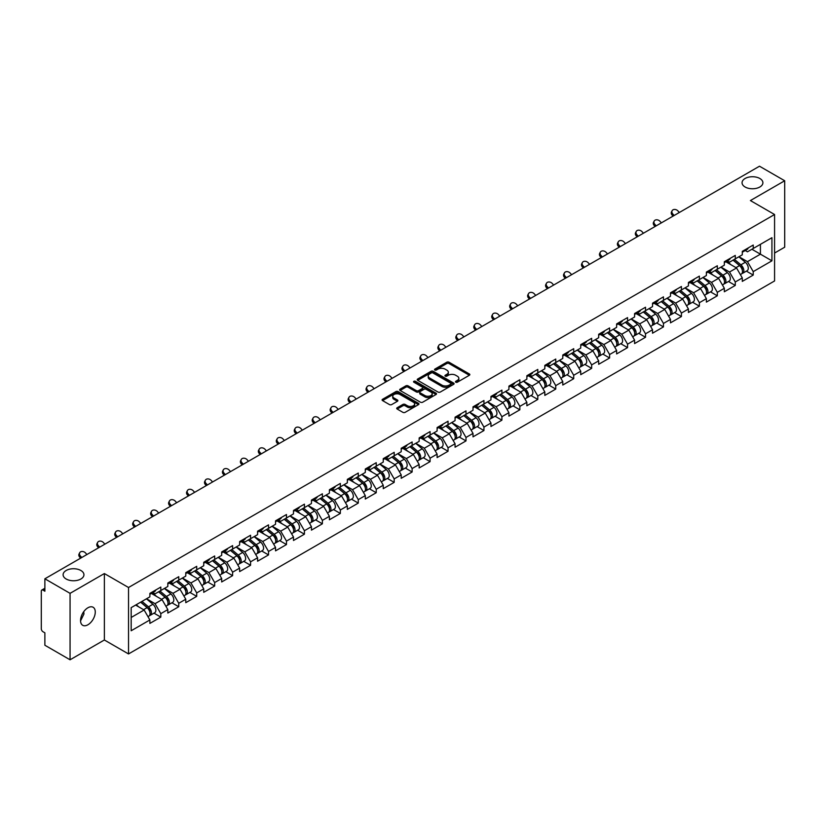 <?xml version="1.0" encoding="UTF-8"?>
<svg xmlns="http://www.w3.org/2000/svg" width="826" height="826" viewBox="0 0 826 826"><rect width="100%" height="100%" fill="white"/><g stroke="black" fill="none" stroke-linecap="round" stroke-linejoin="round"><path stroke-width="1.24" d="M745.114 187.006A10.418 6.009 180 0 1 742.058 182.752A10.418 6.009 180 0 1 748.49 177.198A10.418 6.009 180 0 1 759.848 178.499A10.418 6.009 180 0 1 762.894 182.752A10.418 6.009 180 0 1 756.461 188.307A10.418 6.009 180 0 1 745.114 187.006M66.152 578.995A10.418 6.009 180 0 1 63.106 574.741A10.418 6.009 180 0 1 69.539 569.186A10.418 6.009 180 0 1 80.886 570.498A10.418 6.009 180 0 1 83.942 574.741A10.418 6.009 180 0 1 77.51 580.306A10.418 6.009 180 0 1 66.152 578.995M455.787 382.19A1.115 0.65 0 0 0 457.367 382.19L469.364 375.262A1.6 0.919 0 0 0 469.839 374.612A1.6 0.919 0 0 0 469.364 373.961L449.034 362.222A1.6 0.919 0 0 0 446.773 362.222L434.775 369.15A1.115 0.65 0 0 0 436.355 370.058L437.904 369.16A5.111 2.953 0 0 1 445.142 369.16L446.835 370.141A5.111 2.953 0 0 1 448.332 372.227A5.111 2.953 0 0 1 446.835 374.312L445.276 375.21A1.115 0.65 0 0 0 446.856 376.129L448.415 375.231A5.111 2.953 0 0 1 455.642 375.231L457.336 376.212A5.111 2.953 0 0 1 458.833 378.298A5.111 2.953 0 0 1 457.336 380.383L455.787 381.282A1.115 0.65 0 0 0 455.787 382.19L455.787 381.282M83.756 611.643L83.942 613.976L80.545 620.904M87.907 607.771A10.418 6.009 -60 0 1 93.111 607.255A10.418 6.009 -60 0 1 94.711 615.597A10.418 6.009 -60 0 1 87.907 624.776A10.418 6.009 -60 0 1 82.703 625.292A10.418 6.009 -60 0 1 81.103 616.95A10.418 6.009 -60 0 1 87.907 607.771M397.192 407.734A1.6 0.919 0 0 0 396.717 408.395A1.6 0.919 0 0 0 397.192 409.046L402.892 412.339A1.6 0.919 0 0 0 405.153 412.339L418.483 404.637A1.6 0.919 0 0 0 418.947 403.986A1.6 0.919 0 0 0 418.483 403.336L398.153 391.596A1.6 0.919 0 0 0 395.891 391.596L382.562 399.288A1.6 0.919 0 0 0 382.087 399.949A1.6 0.919 0 0 0 382.562 400.6L389.449 404.575A1.6 0.919 0 0 0 391.71 404.575L397.409 401.281A1.6 0.919 0 0 0 397.884 400.631A1.6 0.919 0 0 0 397.409 399.98L393.992 398.008A4.275 2.468 0 0 1 392.742 396.263A4.275 2.468 0 0 1 395.386 393.981A4.275 2.468 0 0 1 400.042 394.518L413.423 402.241A4.275 2.468 0 0 1 414.673 403.986A4.275 2.468 0 0 1 412.04 406.268A4.275 2.468 0 0 1 407.383 405.731L405.153 404.441A1.6 0.919 0 0 0 402.892 404.441L397.192 407.734L397.192 409.046M104.365 573.554L70.065 593.347L44.872 578.799L759.497 166.212L784.7 180.76L750.411 200.563L774.571 214.512L128.526 587.503L104.365 573.554L104.365 639.995L128.526 653.944L128.526 587.503M438.017 392.051A1.6 0.919 0 0 0 440.279 392.051L453.608 384.358A1.6 0.919 0 0 0 454.073 383.708A1.6 0.919 0 0 0 453.608 383.058L433.278 371.318A1.6 0.919 0 0 0 431.017 371.318L417.688 379.01A1.6 0.919 0 0 0 417.223 379.661A1.6 0.919 0 0 0 417.688 380.311L438.017 392.051M414.239 382.428A1.115 0.65 0 0 1 415.375 382.593L436.025 394.508L422.716 402.2A1.6 0.919 0 0 1 420.455 402.2L400.125 390.461L400.125 389.149A1.6 0.919 0 0 0 399.66 389.8A1.6 0.919 0 0 0 400.125 390.461M400.125 389.149L405.824 385.856A1.6 0.919 0 0 1 408.085 385.856L416.335 390.615A1.6 0.919 0 0 0 418.596 390.615L422.375 388.437A1.6 0.919 0 0 0 422.84 387.786A1.6 0.919 0 0 0 422.375 387.136L413.795 382.17A1.115 0.65 0 0 1 415.375 381.261L436.045 393.197A1.6 0.919 0 0 1 436.51 393.847A1.6 0.919 0 0 1 436.045 394.498L436.045 393.197M128.526 653.944L774.571 280.954L774.571 214.512M153.977 613.16L160.812 617.105L160.812 613.646L155.051 603.682L146.543 598.767M160.812 617.105L149.878 623.413L149.878 619.954L131.179 630.754L131.179 607.637L149.878 596.837L149.878 593.378L160.812 587.069L160.812 590.528L167.823 586.47L167.823 583.022L178.757 576.703L178.757 580.162L185.778 576.104L185.778 572.655L196.712 566.347L196.712 569.795L203.733 565.748L203.733 562.289L214.667 555.981L214.667 559.429L221.688 555.382L221.688 551.923L232.612 545.614L232.612 549.063L239.633 545.015L239.633 541.557L250.567 535.248L250.567 538.707L257.588 534.649L257.588 531.19L268.522 524.882L268.522 528.341L275.543 524.283L275.543 520.834L286.477 514.515L286.477 517.974L293.488 513.917L293.488 510.468L304.422 504.159L304.422 507.608L311.443 503.561L311.443 500.102L322.377 493.793L322.377 497.242L329.398 493.194L329.398 489.735L340.333 483.427L340.333 486.875L347.343 482.828L347.343 479.369L358.277 473.061L358.277 476.519L365.298 472.462L365.298 469.013L376.233 462.694L376.233 466.153L383.254 462.095L383.254 458.647L394.188 452.328L394.188 455.787L401.209 451.729L401.209 448.281L412.133 441.972L412.133 445.42L419.154 441.373L419.154 437.914L430.088 431.606L430.088 435.054L437.109 431.007L437.109 427.548L448.043 421.239L448.043 424.698L455.064 420.64L455.064 417.182L465.998 410.873L465.998 414.332L473.009 410.274L473.009 406.826L483.943 400.507L483.943 403.966L490.964 399.908L490.964 396.459L501.898 390.14L501.898 393.599L508.919 389.542L508.919 386.093L519.853 379.784L519.853 383.233L526.864 379.186L526.864 375.727L537.798 369.418L537.798 372.867L544.819 368.819L544.819 365.36L555.753 359.052L555.753 362.511L562.774 358.453L562.774 354.994L573.709 348.686L573.709 352.144L580.73 348.087L580.73 344.638L591.653 338.319L591.653 341.778L598.674 337.72L598.674 334.272L609.609 327.953L609.609 331.412L616.63 327.364L616.63 323.906L627.564 317.597L627.564 321.046L634.585 316.998L634.585 313.539L645.519 307.231L645.519 310.679L652.53 306.632L652.53 303.173L663.464 296.864L663.464 300.323L670.485 296.266L670.485 292.807L681.419 286.498L681.419 289.957L688.44 285.899L688.44 282.451L699.374 276.132L699.374 279.591L706.385 275.533L706.385 272.084L717.319 265.765L717.319 269.224L724.34 265.177L724.34 261.718L735.274 255.41L735.274 258.858L742.295 254.811L742.295 251.352L753.229 245.043L753.229 248.492L771.928 237.702L771.928 260.82L753.229 271.62L747.468 261.656L738.96 256.731M746.394 271.135L753.229 275.068L753.229 271.62M753.229 275.068L742.295 281.387L742.295 277.928L735.274 281.986L729.523 272.012L721.005 267.097M728.449 281.49L735.274 285.435L735.274 281.986M735.274 285.435L724.34 291.754L724.34 288.295L717.319 292.342L711.568 282.378L703.05 277.464M710.494 291.857L717.319 295.801L717.319 292.342M717.319 295.801L706.385 302.11L706.385 298.661L699.374 302.708L693.613 292.745L685.105 287.83M692.539 302.223L699.374 306.167L699.374 302.708M699.374 306.167L688.44 312.476L688.44 309.027L681.419 313.075L675.668 303.111L667.15 298.196M674.594 312.589L681.419 316.534L681.419 313.075M681.419 316.534L670.485 322.842L670.485 319.383L663.464 323.441L657.713 313.477L649.195 308.552M656.639 322.956L663.464 326.9L663.464 323.441M663.464 326.9L652.53 333.208L652.53 329.75L645.519 333.807L639.758 323.844L631.24 318.919M638.684 333.322L645.519 337.256L645.519 333.807M645.519 337.256L634.585 343.575L634.585 340.116L627.564 344.174L621.813 334.2L613.295 329.285M620.739 343.678L627.564 347.622L627.564 344.174M627.564 347.622L616.63 353.931L616.63 350.482L609.609 354.53L603.858 344.566L595.34 339.651M602.784 354.044L609.609 357.988L609.609 354.53M609.609 357.988L598.674 364.297L598.674 360.848L591.653 364.896L585.902 354.932L577.384 350.017M584.829 364.411L591.653 368.355L591.653 364.896M591.653 368.355L580.73 374.663L580.73 371.215L573.709 375.262L567.947 365.298L559.439 360.384M566.873 374.777L573.709 378.721L573.709 375.262M573.709 378.721L562.774 385.03L562.774 381.571L555.753 385.628L550.002 375.665L541.484 370.74M548.929 385.143L555.753 389.077L555.753 385.628M555.753 389.077L544.819 395.396L544.819 391.937L537.798 395.995L532.047 386.021L523.529 381.106M530.973 395.509L537.798 399.443L537.798 395.995M537.798 399.443L526.864 405.762L526.864 402.303L519.853 406.361L514.092 396.387L505.584 391.472M513.018 405.865L519.853 409.81L519.853 406.361M519.853 409.81L508.919 416.118L508.919 412.67L501.898 416.717L496.147 406.753L487.629 401.839M495.073 416.232L501.898 420.176L501.898 416.717M501.898 420.176L490.964 426.484L490.964 423.036L483.943 427.083L478.192 417.12L469.674 412.205M477.118 426.598L483.943 430.542L483.943 427.083M483.943 430.542L473.009 436.851L473.009 433.402L465.998 437.45L460.237 427.486L451.719 422.571M459.163 436.964L465.998 440.908L465.998 437.45M465.998 440.908L455.064 447.217L455.064 443.758L448.043 447.816L442.292 437.852L433.774 432.927M441.218 447.331L448.043 451.264L448.043 447.816M448.043 451.264L437.109 457.583L437.109 454.124L430.088 458.182L424.337 448.208L415.819 443.294M423.263 457.697L430.088 461.631L430.088 458.182M430.088 461.631L419.154 467.95L419.154 464.491L412.133 468.548L406.382 458.575L397.864 453.66M405.308 468.053L412.133 471.997L412.133 468.548M412.133 471.997L401.209 478.306L401.209 474.857L394.188 478.904L388.426 468.941L379.919 464.026M387.353 478.419L394.188 482.363L394.188 478.904M394.188 482.363L383.254 488.672L383.254 485.223L376.233 489.271L370.482 479.307L361.964 474.392M369.408 488.785L376.233 492.73L376.233 489.271M376.233 492.73L365.298 499.038L365.298 495.579L358.277 499.637L352.526 489.673L344.008 484.759M351.453 499.152L358.277 503.096L358.277 499.637M358.277 503.096L347.343 509.405L347.343 505.946L340.333 510.003L334.571 500.04L326.063 495.115M333.498 509.518L340.333 513.452L340.333 510.003M340.333 513.452L329.398 519.771L329.398 516.312L322.377 520.37L316.626 510.396L308.108 505.481M315.553 519.874L322.377 523.818L322.377 520.37M322.377 523.818L311.443 530.137L311.443 526.678L304.422 530.726L298.671 520.762L290.153 515.847M297.597 530.24L304.422 534.185L304.422 530.726M304.422 534.185L293.488 540.493L293.488 537.045L286.477 541.092L280.716 531.128L272.198 526.214M279.642 540.607L286.477 544.551L286.477 541.092M286.477 544.551L275.543 550.859L275.543 547.411L268.522 551.458L262.771 541.495L254.253 536.58M261.697 550.973L268.522 554.917L268.522 551.458M268.522 554.917L257.588 561.226L257.588 557.767L250.567 561.825L244.816 551.861L236.298 546.946M243.742 561.339L250.567 565.283L250.567 561.825M250.567 565.283L239.633 571.592L239.633 568.133L232.612 572.191L226.861 562.227L218.343 557.302M225.787 571.706L232.612 575.639L232.612 572.191M232.612 575.639L221.688 581.958L221.688 578.499L214.667 582.557L208.906 572.583L200.398 567.668M207.832 582.062L214.667 586.006L214.667 582.557M214.667 586.006L203.733 592.325L203.733 588.866L196.712 592.913L190.961 582.95L182.443 578.035M189.887 592.428L196.712 596.372L196.712 592.913M196.712 596.372L185.778 602.681L185.778 599.232L178.757 603.279L173.006 593.316L164.488 588.401M171.932 602.794L178.757 606.738L178.757 603.279M178.757 606.738L167.823 613.047L167.823 609.598L160.812 613.646M152.831 592.562L155.051 593.853L160.812 590.528M155.051 603.682L162.072 599.624L151.334 593.429M167.823 609.598L162.072 599.624M170.786 582.196L173.006 583.486L178.757 580.162M173.006 593.316L180.027 589.268L169.289 583.063M185.778 599.232L180.027 589.268M188.731 571.829L190.961 573.12L196.712 569.795M190.961 582.95L197.982 578.902L187.234 572.697M203.733 588.866L197.982 578.902M206.686 561.473L208.906 562.754L214.667 559.429M208.906 572.583L215.927 568.536L205.189 562.33M221.688 578.499L215.927 568.536M224.641 551.107L226.861 552.387L232.612 549.063M226.861 562.227L233.882 558.169L223.144 551.964M239.633 568.133L233.882 558.169M242.586 540.741L244.816 542.021L250.567 538.707M244.816 551.861L251.837 547.803L241.089 541.608M257.588 557.767L251.837 547.803M260.541 530.375L262.771 531.665L268.522 528.341M262.771 541.495L269.782 537.437L259.044 531.242M275.543 547.411L269.782 537.437M278.496 520.008L280.716 521.299L286.477 517.974M280.716 531.128L287.737 527.081L276.999 520.876M293.488 537.045L287.737 527.081M296.441 509.642L298.671 510.933L304.422 507.608M298.671 520.762L305.692 516.715L294.954 510.509M311.443 526.678L305.692 516.715M314.396 499.286L316.626 500.566L322.377 497.242M316.626 510.396L323.647 506.348L312.899 500.143M329.398 516.312L323.647 506.348M332.351 488.92L334.571 490.2L340.333 486.875M334.571 500.04L341.592 495.982L330.854 489.777M347.343 505.946L341.592 495.982M350.307 478.553L352.526 479.834L358.277 476.519M352.526 489.673L359.547 485.616L348.809 479.421M365.298 495.579L359.547 485.616M368.251 468.187L370.482 469.478L376.233 466.153M370.482 479.307L377.503 475.249L366.754 469.054M383.254 485.223L377.503 475.249M386.207 457.821L388.426 459.111L394.188 455.787M388.426 468.941L395.447 464.893L384.709 458.688M401.209 474.857L395.447 464.893M404.162 447.465L406.382 448.745L412.133 445.42M406.382 458.575L413.403 454.527L402.665 448.322M419.154 464.491L413.403 454.527M422.107 437.099L424.337 438.379L430.088 435.054M424.337 448.208L431.358 444.161L420.61 437.956M437.109 454.124L431.358 444.161M440.062 426.732L442.292 428.013L448.043 424.698M442.292 437.852L449.303 433.795L438.565 427.6M455.064 443.758L449.303 433.795M458.017 416.366L460.237 417.646L465.998 414.332M460.237 427.486L467.258 423.428L456.52 417.233M473.009 433.402L467.258 423.428M475.962 406L478.192 407.29L483.943 403.966M478.192 417.12L485.213 413.062L474.475 406.867M490.964 423.036L485.213 413.062M493.917 395.633L496.147 396.924L501.898 393.599M496.147 406.753L503.168 402.706L492.42 396.501M508.919 412.67L503.168 402.706M511.872 385.277L514.092 386.558L519.853 383.233M514.092 396.387L521.113 392.34L510.375 386.134M526.864 402.303L521.113 392.34M529.827 374.911L532.047 376.191L537.798 372.867M532.047 386.021L539.068 381.973L528.33 375.768M544.819 391.937L539.068 381.973M547.772 364.545L550.002 365.825L555.753 362.511M550.002 375.665L557.023 371.607L546.275 365.412M562.774 381.571L557.023 371.607M565.727 354.178L567.947 355.459L573.709 352.144M567.947 365.298L574.968 361.241L564.23 355.046M580.73 371.215L574.968 361.241M583.683 343.812L585.902 345.103L591.653 341.778M585.902 354.932L592.923 350.874L582.185 344.679M598.674 360.848L592.923 350.874M601.627 333.446L603.858 334.736L609.609 331.412M603.858 344.566L610.879 340.519L600.13 334.313M616.63 350.482L610.879 340.519M619.583 323.09L621.813 324.37L627.564 321.046M621.813 334.2L628.823 330.152L618.085 323.947M634.585 340.116L628.823 330.152M637.538 312.724L639.758 314.004L645.519 310.679M639.758 323.844L646.779 319.786L636.041 313.581M652.53 329.75L646.779 319.786M655.483 302.357L657.713 303.638L663.464 300.323M657.713 313.477L664.734 309.42L653.996 303.225M670.485 319.383L664.734 309.42M673.438 291.991L675.668 293.271L681.419 289.957M675.668 303.111L682.689 299.053L671.941 292.858M688.44 309.027L682.689 299.053M691.393 281.625L693.613 282.915L699.374 279.591M693.613 292.745L700.634 288.687L689.896 282.492M706.385 298.661L700.634 288.687M709.348 271.258L711.568 272.549L717.319 269.224M711.568 282.378L718.589 278.331L707.851 272.126M724.34 288.295L718.589 278.331M727.293 260.902L729.523 262.183L735.274 258.858M729.523 272.012L736.544 267.965L725.796 261.759M742.295 277.928L736.544 267.965M745.248 250.536L747.468 251.816L753.229 248.492M747.468 261.656L760.416 254.181L760.416 244.341L771.928 237.702M751.908 249.256L771.928 260.82M774.571 253.045L784.7 247.201L784.7 180.76M70.065 593.347L70.065 659.788L44.872 645.24L44.872 632.819L43.024 631.756A2.437 1.415 -120 0 1 41.3 628.762L41.3 591.158A2.437 1.415 -120 0 1 41.806 590.043A2.437 1.415 -120 0 1 43.024 590.156L44.872 591.22L44.872 578.799M70.065 659.788L104.365 639.995M131.179 617.466L144.127 609.991L135.609 605.076M149.878 619.954L144.127 609.991M456.231 382.345L457.336 381.705A5.111 2.953 0 0 0 458.833 379.619L458.833 378.298M448.332 372.227L448.332 373.558A5.111 2.953 0 0 1 446.835 375.644L445.73 376.284M469.344 375.272L449.034 363.543A1.6 0.919 0 0 0 446.773 363.543L435.219 370.224M453.588 384.369L433.278 372.65A1.6 0.919 0 0 0 431.017 372.65L417.708 380.332L417.688 379.01M450.79 384.162A1.115 0.65 0 0 0 450.79 383.254L432.938 372.949A1.115 0.65 0 0 0 431.358 372.949L429.716 373.889A5.111 2.953 0 0 0 428.219 375.975A5.111 2.953 0 0 0 429.716 378.071L441.92 385.112A5.111 2.953 0 0 0 449.148 385.112L450.79 384.162L450.79 385.494A1.115 0.65 0 0 0 451.11 385.04L451.11 383.708M428.219 375.975L428.219 377.306A5.111 2.953 0 0 0 429.716 379.392L429.716 378.071M450.79 385.494L449.148 386.434A5.111 2.953 0 0 1 441.92 386.434L429.716 379.392M400.145 390.471L405.824 387.188L405.824 385.856M422.84 387.786L422.84 389.108A1.6 0.919 0 0 1 422.375 389.769L418.596 391.947A1.6 0.919 0 0 1 416.335 391.947L408.085 387.188A1.6 0.919 0 0 0 405.824 387.188M424.894 395.561A4.275 2.468 0 0 0 429.551 396.098A4.275 2.468 0 0 0 432.184 393.816A4.275 2.468 0 0 0 430.935 392.071L426.216 389.345A1.6 0.919 0 0 0 423.955 389.345L420.176 391.534A1.6 0.919 0 0 0 419.711 392.185A1.6 0.919 0 0 0 420.176 392.835L424.894 395.561L424.894 396.893A4.275 2.468 0 0 0 429.551 397.42A4.275 2.468 0 0 0 432.184 395.148L432.184 393.816M419.711 392.185L419.711 393.517A1.6 0.919 0 0 0 420.176 394.167L420.176 392.835M424.894 396.893L420.176 394.167M414.673 403.986L414.673 405.318A4.275 2.468 0 0 1 412.04 407.6A4.275 2.468 0 0 1 407.383 407.063L405.153 405.772A1.6 0.919 0 0 0 402.892 405.772L397.213 409.056M392.742 396.263L392.742 397.585A4.275 2.468 0 0 0 393.992 399.33L393.992 398.008M397.409 399.98L397.409 401.281L393.992 399.33M418.483 403.336L418.483 404.637L398.153 392.928A1.6 0.919 0 0 0 395.891 392.928L382.583 400.61M740.922 266.643L740.117 266.178M741.955 273.489A5.369 3.098 -120 0 0 742.739 273.241A5.369 3.098 -120 0 0 743.699 269.493A5.369 3.098 -120 0 0 740.901 264.816L734.428 259.354M742.739 273.241L747.169 270.691A5.369 3.098 -120 0 0 748.129 266.932A5.369 3.098 -120 0 0 745.331 262.255L738.857 256.793M733.178 260.066L740.571 266.302A3.252 1.879 60 0 1 742.326 270.308M740.375 274.604L741.356 274.046A5.369 3.098 -120 0 0 742.316 270.288A5.369 3.098 -120 0 0 739.518 265.611L733.044 260.149M731.175 264.867L726.808 261.181M673.035 216.133L672.147 215.142A3.665 2.808 -152.4 0 1 671.486 211.952L672.116 210.744A3.665 2.808 27.6 0 0 672.777 213.934L674.161 215.483M679.344 212.489L677.95 210.95A3.665 2.808 27.6 0 0 672.116 210.744M743.73 250.526A5.369 3.098 60 0 1 742.739 251.982A5.369 3.098 60 0 1 742.295 252.167M748.17 247.965A5.369 3.098 60 0 1 747.169 249.431L742.739 251.982M722.977 277.009L722.172 276.545M723.999 283.855A5.369 3.098 -120 0 0 724.784 283.607A5.369 3.098 -120 0 0 725.744 279.859A5.369 3.098 -120 0 0 722.957 275.182L716.472 269.71M724.784 283.607L729.213 281.057A5.369 3.098 -120 0 0 730.174 277.299A5.369 3.098 -120 0 0 727.386 272.621L720.902 267.159M715.223 270.432L722.616 276.669A3.252 1.879 60 0 1 724.371 280.675M722.42 284.97L723.4 284.402A5.369 3.098 -120 0 0 724.371 280.654A5.369 3.098 -120 0 0 721.573 275.977L715.089 270.515M713.23 275.234L708.853 271.548M705.022 287.365L704.217 286.901M706.054 294.221A5.369 3.098 -120 0 0 706.829 293.973A5.369 3.098 -120 0 0 707.799 290.225A5.369 3.098 -120 0 0 705.001 285.548L698.528 280.076M706.829 293.973L711.258 291.413A5.369 3.098 -120 0 0 712.229 287.665A5.369 3.098 -120 0 0 709.431 282.988L702.957 277.526M697.278 280.799L704.661 287.035A3.252 1.879 60 0 1 706.416 291.041M704.475 295.336L705.445 294.768A5.369 3.098 -120 0 0 706.416 291.02A5.369 3.098 -120 0 0 703.618 286.343L697.144 280.881M695.275 285.6L690.908 281.914M687.067 297.732L686.261 297.267M688.099 304.577A5.369 3.098 -120 0 0 688.884 304.34A5.369 3.098 -120 0 0 689.844 300.581A5.369 3.098 -120 0 0 687.046 295.904L680.572 290.442M688.884 304.34L693.313 301.779A5.369 3.098 -120 0 0 694.274 298.031A5.369 3.098 -120 0 0 691.476 293.354L685.002 287.882M679.323 291.165L686.716 297.401A3.252 1.879 60 0 1 688.471 301.407M686.52 305.703L687.5 305.135A5.369 3.098 -120 0 0 688.461 301.387A5.369 3.098 -120 0 0 685.663 296.71L679.189 291.237M677.32 295.966L672.953 292.27M669.112 308.098L668.306 307.633M670.144 314.943A5.369 3.098 -120 0 0 670.929 314.706A5.369 3.098 -120 0 0 671.889 310.948A5.369 3.098 -120 0 0 669.091 306.27L662.617 300.809M670.929 314.706L675.358 312.145A5.369 3.098 -120 0 0 676.318 308.397A5.369 3.098 -120 0 0 673.531 303.71L667.047 298.248M661.368 301.531L668.761 307.757A3.252 1.879 60 0 1 670.516 311.774M668.564 316.069L669.545 315.501A5.369 3.098 -120 0 0 670.516 311.753A5.369 3.098 -120 0 0 667.718 307.065L661.234 301.604M659.375 306.322L654.997 302.636M651.167 318.464L650.361 318M652.189 325.31A5.369 3.098 -120 0 0 652.974 325.072A5.369 3.098 -120 0 0 653.944 321.314A5.369 3.098 -120 0 0 651.146 316.637L644.662 311.175M652.974 325.072L657.403 322.512A5.369 3.098 -120 0 0 658.374 318.753A5.369 3.098 -120 0 0 655.576 314.076L649.102 308.614M643.423 311.898L650.805 318.124A3.252 1.879 60 0 1 652.561 322.14M650.62 326.425L651.59 325.867A5.369 3.098 -120 0 0 652.561 322.109A5.369 3.098 -120 0 0 649.763 317.432L643.289 311.97M641.42 316.688L637.053 313.002M655.08 226.5L654.192 225.508A3.665 2.808 -152.4 0 1 653.542 222.308L654.171 221.11A3.665 2.808 27.6 0 0 654.822 224.3L656.205 225.849M661.389 222.855L660.005 221.306A3.665 2.808 27.6 0 0 654.171 221.11M725.786 260.882A5.369 3.098 60 0 1 724.784 262.348A5.369 3.098 60 0 1 724.34 262.534M730.215 258.332A5.369 3.098 60 0 1 729.213 259.787L724.784 262.348M637.135 236.856L636.237 235.864A3.665 2.808 -152.4 0 1 635.586 232.674L636.216 231.476A3.665 2.808 27.6 0 0 636.867 234.667L638.261 236.205M643.433 233.221L642.05 231.672A3.665 2.808 27.6 0 0 636.216 231.476M707.83 271.248A5.369 3.098 60 0 1 706.829 272.714A5.369 3.098 60 0 1 706.385 272.9M712.26 268.687A5.369 3.098 60 0 1 711.258 270.154L706.829 272.714M619.18 247.222L618.292 246.231A3.665 2.808 -152.4 0 1 617.631 243.04L618.261 241.832A3.665 2.808 27.6 0 0 618.922 245.033L620.305 246.571M625.478 243.587L624.095 242.039A3.665 2.808 27.6 0 0 618.261 241.832M689.875 281.614A5.369 3.098 60 0 1 688.884 283.081A5.369 3.098 60 0 1 688.44 283.256M694.305 279.054A5.369 3.098 60 0 1 693.313 280.52L688.884 283.081M601.225 257.588L600.337 256.597A3.665 2.808 -152.4 0 1 599.676 253.406L600.306 252.198A3.665 2.808 27.6 0 0 600.967 255.389L602.35 256.938M607.533 253.943L606.139 252.405A3.665 2.808 27.6 0 0 600.306 252.198M671.93 291.981A5.369 3.098 60 0 1 670.929 293.447A5.369 3.098 60 0 1 670.485 293.622M676.36 289.42A5.369 3.098 60 0 1 675.358 290.886L670.929 293.447M583.27 267.954L582.382 266.963A3.665 2.808 -152.4 0 1 581.731 263.773L582.361 262.565A3.665 2.808 27.6 0 0 583.011 265.755L584.405 267.304M589.578 264.31L588.195 262.771A3.665 2.808 27.6 0 0 582.361 262.565M653.975 302.347A5.369 3.098 60 0 1 652.974 303.803A5.369 3.098 60 0 1 652.53 303.989M658.405 299.786A5.369 3.098 60 0 1 657.403 301.253L652.974 303.803M633.212 328.831L632.406 328.366M634.244 335.676A5.369 3.098 -120 0 0 635.018 335.428A5.369 3.098 -120 0 0 635.989 331.68A5.369 3.098 -120 0 0 633.191 327.003L626.717 321.541M635.018 335.428L639.458 332.878A5.369 3.098 -120 0 0 640.418 329.12A5.369 3.098 -120 0 0 637.62 324.442L631.147 318.981M625.468 322.254L632.85 328.49A3.252 1.879 60 0 1 634.616 332.496M632.664 336.791L633.645 336.234A5.369 3.098 -120 0 0 634.605 332.475A5.369 3.098 -120 0 0 631.807 327.798L625.334 322.336M623.465 327.055L619.097 323.369M565.325 278.321L564.426 277.329A3.665 2.808 -152.4 0 1 563.776 274.139L564.406 272.931A3.665 2.808 27.6 0 0 565.056 276.121L566.45 277.67M571.623 274.676L570.239 273.138A3.665 2.808 27.6 0 0 564.406 272.931M636.02 312.713A5.369 3.098 60 0 1 635.018 314.169A5.369 3.098 60 0 1 634.585 314.355M640.449 310.153A5.369 3.098 60 0 1 639.458 311.619L635.018 314.169M615.256 339.197L614.451 338.732M616.289 346.042A5.369 3.098 -120 0 0 617.074 345.795A5.369 3.098 -120 0 0 618.034 342.047A5.369 3.098 -120 0 0 615.236 337.369L608.762 331.897M617.074 345.795L621.503 343.244A5.369 3.098 -120 0 0 622.463 339.486A5.369 3.098 -120 0 0 619.665 334.809L613.191 329.347M607.513 332.62L614.905 338.856A3.252 1.879 60 0 1 616.661 342.862M614.709 347.157L615.69 346.59A5.369 3.098 -120 0 0 616.65 342.842A5.369 3.098 -120 0 0 613.863 338.164L607.378 332.702M605.51 337.421L601.142 333.735M547.37 288.687L546.482 287.696A3.665 2.808 -152.4 0 1 545.821 284.495L546.451 283.297A3.665 2.808 27.6 0 0 547.111 286.488L548.495 288.037M553.678 285.042L552.284 283.494A3.665 2.808 27.6 0 0 546.451 283.297M618.075 323.069A5.369 3.098 60 0 1 617.074 324.535A5.369 3.098 60 0 1 616.63 324.721M622.505 320.519A5.369 3.098 60 0 1 621.503 321.975L617.074 324.535M597.312 349.553L596.506 349.088M598.334 356.409A5.369 3.098 -120 0 0 599.118 356.161A5.369 3.098 -120 0 0 600.079 352.413A5.369 3.098 -120 0 0 597.291 347.725L590.807 342.263M599.118 356.161L603.548 353.6A5.369 3.098 -120 0 0 604.518 349.852A5.369 3.098 -120 0 0 601.72 345.175L595.236 339.713M589.558 342.986L596.95 349.222A3.252 1.879 60 0 1 598.705 353.229M596.764 357.524L597.735 356.956A5.369 3.098 -120 0 0 598.705 353.208A5.369 3.098 -120 0 0 595.907 348.531L589.434 343.058M587.565 347.787L583.187 344.101M529.414 299.043L528.526 298.052A3.665 2.808 -152.4 0 1 527.876 294.861L528.506 293.664A3.665 2.808 27.6 0 0 529.156 296.854L530.54 298.392M535.723 295.409L534.339 293.86A3.665 2.808 27.6 0 0 528.506 293.664M600.12 333.436A5.369 3.098 60 0 1 599.118 334.902A5.369 3.098 60 0 1 598.674 335.088M604.549 330.875A5.369 3.098 60 0 1 603.548 332.341L599.118 334.902M579.356 359.919L578.551 359.455M580.389 366.765A5.369 3.098 -120 0 0 581.163 366.527A5.369 3.098 -120 0 0 582.134 362.769A5.369 3.098 -120 0 0 579.336 358.092L572.862 352.63M581.163 366.527L585.593 363.967A5.369 3.098 -120 0 0 586.563 360.219A5.369 3.098 -120 0 0 583.765 355.541L577.291 350.069M571.613 353.352L578.995 359.589A3.252 1.879 60 0 1 580.761 363.595M578.809 367.89L579.79 367.322A5.369 3.098 -120 0 0 580.75 363.574A5.369 3.098 -120 0 0 577.952 358.897L571.478 353.425M569.61 358.143L565.242 354.457M511.47 309.409L510.571 308.418A3.665 2.808 -152.4 0 1 509.921 305.228L510.551 304.02A3.665 2.808 27.6 0 0 511.201 307.22L512.595 308.759M517.768 305.775L516.384 304.226A3.665 2.808 27.6 0 0 510.551 304.02M582.165 343.802A5.369 3.098 60 0 1 581.163 345.268A5.369 3.098 60 0 1 580.73 345.444M586.594 341.241A5.369 3.098 60 0 1 585.593 342.707L581.163 345.268M561.401 370.285L560.596 369.821M562.434 377.131A5.369 3.098 -120 0 0 563.218 376.893A5.369 3.098 -120 0 0 564.179 373.135A5.369 3.098 -120 0 0 561.381 368.458L554.907 362.996M563.218 376.893L567.648 374.333A5.369 3.098 -120 0 0 568.608 370.585A5.369 3.098 -120 0 0 565.81 365.897L559.336 360.435M553.657 363.719L561.05 369.945A3.252 1.879 60 0 1 562.805 373.961M560.854 378.256L561.835 377.688A5.369 3.098 -120 0 0 562.795 373.93A5.369 3.098 -120 0 0 559.997 369.253L553.523 363.791M551.654 368.51L547.287 364.824M493.514 319.776L492.626 318.784A3.665 2.808 -152.4 0 1 491.966 315.594L492.595 314.386A3.665 2.808 27.6 0 0 493.256 317.576L494.64 319.125M499.823 316.131L498.429 314.592A3.665 2.808 27.6 0 0 492.595 314.386M564.21 354.168A5.369 3.098 60 0 1 563.218 355.634A5.369 3.098 60 0 1 562.774 355.81M568.649 351.608A5.369 3.098 60 0 1 567.648 353.074L563.218 355.634M543.456 380.652L542.651 380.187M544.479 387.497A5.369 3.098 -120 0 0 545.263 387.26A5.369 3.098 -120 0 0 546.223 383.501A5.369 3.098 -120 0 0 543.436 378.824L536.952 373.362M545.263 387.26L549.693 384.699A5.369 3.098 -120 0 0 550.653 380.941A5.369 3.098 -120 0 0 547.865 376.264L541.381 370.802M535.702 374.085L543.095 380.311A3.252 1.879 60 0 1 544.85 384.327M542.899 388.612L543.88 388.055A5.369 3.098 -120 0 0 544.85 384.296A5.369 3.098 -120 0 0 542.052 379.619L535.568 374.157M533.71 378.876L529.332 375.19M475.559 330.142L474.671 329.151A3.665 2.808 -152.4 0 1 474.021 325.96L474.651 324.752A3.665 2.808 27.6 0 0 475.301 327.943L476.685 329.491M481.868 326.497L480.484 324.959A3.665 2.808 27.6 0 0 474.651 324.752M546.265 364.534A5.369 3.098 60 0 1 545.263 365.99A5.369 3.098 60 0 1 544.819 366.176M550.694 361.974A5.369 3.098 60 0 1 549.693 363.44L545.263 365.99M525.501 391.018L524.696 390.553M526.534 397.864A5.369 3.098 -120 0 0 527.308 397.616A5.369 3.098 -120 0 0 528.279 393.868A5.369 3.098 -120 0 0 525.481 389.191L519.007 383.729M527.308 397.616L531.737 395.065A5.369 3.098 -120 0 0 532.708 391.307A5.369 3.098 -120 0 0 529.91 386.63L523.436 381.168M517.757 384.441L525.14 390.677A3.252 1.879 60 0 1 526.895 394.683M524.954 398.979L525.925 398.421A5.369 3.098 -120 0 0 526.895 394.663A5.369 3.098 -120 0 0 524.097 389.986L517.623 384.524M515.754 389.242L511.387 385.556M457.614 340.508L456.716 339.517A3.665 2.808 -152.4 0 1 456.066 336.316L456.695 335.119A3.665 2.808 27.6 0 0 457.346 338.309L458.74 339.858M463.913 336.863L462.529 335.325A3.665 2.808 27.6 0 0 456.695 335.119M528.31 374.89A5.369 3.098 60 0 1 527.308 376.357A5.369 3.098 60 0 1 526.864 376.542M532.739 372.34A5.369 3.098 60 0 1 531.737 373.796L527.308 376.357M507.546 401.384L506.741 400.92M508.579 408.23A5.369 3.098 -120 0 0 509.363 407.982A5.369 3.098 -120 0 0 510.323 404.234A5.369 3.098 -120 0 0 507.525 399.557L501.052 394.085M509.363 407.982L513.793 405.421A5.369 3.098 -120 0 0 514.753 401.673A5.369 3.098 -120 0 0 511.955 396.996L505.481 391.534M499.802 394.807L507.195 401.044A3.252 1.879 60 0 1 508.95 405.05M506.999 409.345L507.98 408.777A5.369 3.098 -120 0 0 508.94 405.029A5.369 3.098 -120 0 0 506.142 400.352L499.668 394.89M497.799 399.608L493.432 395.922M439.659 350.864L438.771 349.883A3.665 2.808 -152.4 0 1 438.11 346.683L438.74 345.485A3.665 2.808 27.6 0 0 439.401 348.675L440.785 350.214M445.957 347.23L444.574 345.681A3.665 2.808 27.6 0 0 438.74 345.485M510.354 385.257A5.369 3.098 60 0 1 509.363 386.723A5.369 3.098 60 0 1 508.919 386.909M514.784 382.706A5.369 3.098 60 0 1 513.793 384.162L509.363 386.723M489.591 411.74L488.785 411.276M490.623 418.596A5.369 3.098 -120 0 0 491.408 418.348A5.369 3.098 -120 0 0 492.368 414.6A5.369 3.098 -120 0 0 489.57 409.913L483.096 404.451M491.408 418.348L495.837 415.788A5.369 3.098 -120 0 0 496.798 412.04A5.369 3.098 -120 0 0 494.01 407.363L487.526 401.901M481.847 405.174L489.24 411.41A3.252 1.879 60 0 1 490.995 415.416M489.044 419.711L490.024 419.143A5.369 3.098 -120 0 0 490.995 415.395A5.369 3.098 -120 0 0 488.197 410.718L481.713 405.246M479.854 409.975L475.477 406.278M421.704 361.23L420.816 360.239A3.665 2.808 -152.4 0 1 420.155 357.049L420.785 355.851A3.665 2.808 27.6 0 0 421.446 359.042L422.829 360.58M428.013 357.596L426.619 356.047A3.665 2.808 27.6 0 0 420.785 355.851M492.41 395.623A5.369 3.098 60 0 1 491.408 397.089A5.369 3.098 60 0 1 490.964 397.275M496.839 393.062A5.369 3.098 60 0 1 495.837 394.529L491.408 397.089M471.646 422.107L470.841 421.642M472.678 428.952A5.369 3.098 -120 0 0 473.453 428.715A5.369 3.098 -120 0 0 474.423 424.956A5.369 3.098 -120 0 0 471.625 420.279L465.141 414.817M473.453 428.715L477.882 426.154A5.369 3.098 -120 0 0 478.853 422.406A5.369 3.098 -120 0 0 476.055 417.729L469.581 412.257M463.902 415.54L471.285 421.776A3.252 1.879 60 0 1 473.04 425.782M471.099 430.078L472.069 429.51A5.369 3.098 -120 0 0 473.04 425.762A5.369 3.098 -120 0 0 470.242 421.084L463.768 415.612M461.899 420.331L457.532 416.645M403.749 371.597L402.861 370.606A3.665 2.808 -152.4 0 1 402.21 367.415L402.84 366.207A3.665 2.808 27.6 0 0 403.491 369.408L404.885 370.946M410.057 367.962L408.674 366.414A3.665 2.808 27.6 0 0 402.84 366.207M474.454 405.989A5.369 3.098 60 0 1 473.453 407.455A5.369 3.098 60 0 1 473.009 407.631M478.884 403.429A5.369 3.098 60 0 1 477.882 404.895L473.453 407.455M453.691 432.473L452.885 432.008M454.723 439.318A5.369 3.098 -120 0 0 455.498 439.081A5.369 3.098 -120 0 0 456.468 435.323A5.369 3.098 -120 0 0 453.67 430.645L447.196 425.183M455.498 439.081L459.937 436.52A5.369 3.098 -120 0 0 460.898 432.772A5.369 3.098 -120 0 0 458.1 428.085L451.626 422.623M445.947 425.906L453.329 432.132A3.252 1.879 60 0 1 455.095 436.149M453.144 440.444L454.124 439.876A5.369 3.098 -120 0 0 455.085 436.118A5.369 3.098 -120 0 0 452.287 431.44L445.813 425.979M443.944 430.697L439.577 427.011M385.804 381.963L384.906 380.972A3.665 2.808 -152.4 0 1 384.255 377.781L384.885 376.573A3.665 2.808 27.6 0 0 385.535 379.764L386.929 381.313M392.102 378.318L390.719 376.78A3.665 2.808 27.6 0 0 384.885 376.573M456.499 416.356A5.369 3.098 60 0 1 455.498 417.822A5.369 3.098 60 0 1 455.064 417.997M460.929 413.795A5.369 3.098 60 0 1 459.937 415.261L455.498 417.822M435.736 442.839L434.93 442.375M436.768 449.685A5.369 3.098 -120 0 0 437.553 449.447A5.369 3.098 -120 0 0 438.513 445.689A5.369 3.098 -120 0 0 435.715 441.012L429.241 435.55M437.553 449.447L441.982 446.887A5.369 3.098 -120 0 0 442.942 443.128A5.369 3.098 -120 0 0 440.144 438.451L433.671 432.989M427.992 436.262L435.385 442.499A3.252 1.879 60 0 1 437.14 446.515M435.188 450.8L436.169 450.242A5.369 3.098 -120 0 0 437.13 446.484A5.369 3.098 -120 0 0 434.342 441.807L427.858 436.345M425.989 441.063L421.621 437.377M367.849 392.329L366.961 391.338A3.665 2.808 -152.4 0 1 366.3 388.148L366.93 386.94A3.665 2.808 27.6 0 0 367.591 390.13L368.974 391.679M374.157 388.685L372.763 387.146A3.665 2.808 27.6 0 0 366.93 386.94M438.554 426.722A5.369 3.098 60 0 1 437.553 428.178A5.369 3.098 60 0 1 437.109 428.364M442.984 424.161A5.369 3.098 60 0 1 441.982 425.627L437.553 428.178M417.791 453.206L416.985 452.741M418.813 460.051A5.369 3.098 -120 0 0 419.598 459.803A5.369 3.098 -120 0 0 420.558 456.055A5.369 3.098 -120 0 0 417.77 451.378L411.286 445.916M419.598 459.803L424.027 457.253A5.369 3.098 -120 0 0 424.998 453.495A5.369 3.098 -120 0 0 422.2 448.817L415.715 443.355M410.047 446.629L417.429 452.865A3.252 1.879 60 0 1 419.185 456.871M417.244 461.166L418.214 460.609A5.369 3.098 -120 0 0 419.185 456.85A5.369 3.098 -120 0 0 416.387 452.173L409.913 446.711M408.044 451.43L403.666 447.744M349.894 402.696L349.006 401.704A3.665 2.808 -152.4 0 1 348.355 398.504L348.985 397.306A3.665 2.808 27.6 0 0 349.635 400.496L351.019 402.045M356.202 399.051L354.819 397.512A3.665 2.808 27.6 0 0 348.985 397.306M420.599 437.078A5.369 3.098 60 0 1 419.598 438.544A5.369 3.098 60 0 1 419.154 438.73M425.029 434.528A5.369 3.098 60 0 1 424.027 435.983L419.598 438.544M399.836 463.572L399.03 463.107M400.868 470.417A5.369 3.098 -120 0 0 401.642 470.17A5.369 3.098 -120 0 0 402.613 466.422A5.369 3.098 -120 0 0 399.815 461.744L393.341 456.272M401.642 470.17L406.072 467.609A5.369 3.098 -120 0 0 407.042 463.861A5.369 3.098 -120 0 0 404.244 459.184L397.771 453.722M392.092 456.995L399.474 463.231A3.252 1.879 60 0 1 401.24 467.237M399.288 471.532L400.269 470.965A5.369 3.098 -120 0 0 401.23 467.217A5.369 3.098 -120 0 0 398.431 462.539L391.958 457.077M390.089 461.796L385.721 458.11M331.949 413.052L331.05 412.06A3.665 2.808 -152.4 0 1 330.4 408.87L331.03 407.672A3.665 2.808 27.6 0 0 331.68 410.863L333.074 412.401M338.247 409.417L336.863 407.868A3.665 2.808 27.6 0 0 331.03 407.672M402.644 447.444A5.369 3.098 60 0 1 401.642 448.91A5.369 3.098 60 0 1 401.209 449.096M407.073 444.894A5.369 3.098 60 0 1 406.072 446.35L401.642 448.91M381.88 473.928L381.075 473.463M382.913 480.773A5.369 3.098 -120 0 0 383.698 480.536A5.369 3.098 -120 0 0 384.658 476.788A5.369 3.098 -120 0 0 381.86 472.1L375.386 466.638M383.698 480.536L388.127 477.975A5.369 3.098 -120 0 0 389.087 474.227A5.369 3.098 -120 0 0 386.289 469.55L379.815 464.078M374.137 467.361L381.529 473.597A3.252 1.879 60 0 1 383.285 477.604M381.333 481.899L382.314 481.331A5.369 3.098 -120 0 0 383.274 477.583A5.369 3.098 -120 0 0 380.476 472.906L374.002 467.433M372.134 472.162L367.766 468.466M313.994 423.418L313.106 422.427A3.665 2.808 -152.4 0 1 312.445 419.236L313.075 418.039A3.665 2.808 27.6 0 0 313.735 421.229L315.119 422.767M320.302 419.784L318.908 418.235A3.665 2.808 27.6 0 0 313.075 418.039M384.689 457.81A5.369 3.098 60 0 1 383.698 459.277A5.369 3.098 60 0 1 383.254 459.452M389.129 455.25A5.369 3.098 60 0 1 388.127 456.716L383.698 459.277M363.936 484.294L363.13 483.829M364.958 491.14A5.369 3.098 -120 0 0 365.742 490.902A5.369 3.098 -120 0 0 366.703 487.144A5.369 3.098 -120 0 0 363.915 482.467L357.431 477.005M365.742 490.902L370.172 488.342A5.369 3.098 -120 0 0 371.132 484.594A5.369 3.098 -120 0 0 368.344 479.916L361.86 474.444M356.182 477.727L363.574 483.953A3.252 1.879 60 0 1 365.329 487.97M363.378 492.265L364.359 491.697A5.369 3.098 -120 0 0 365.329 487.949A5.369 3.098 -120 0 0 362.531 483.262L356.047 477.8M354.189 482.518L349.811 478.832M296.038 433.784L295.15 432.793A3.665 2.808 -152.4 0 1 294.5 429.603L295.13 428.395A3.665 2.808 27.6 0 0 295.78 431.595L297.164 433.134M302.347 430.15L300.963 428.601A3.665 2.808 27.6 0 0 295.13 428.395M366.744 468.177A5.369 3.098 60 0 1 365.742 469.643A5.369 3.098 60 0 1 365.298 469.818M371.173 465.616A5.369 3.098 60 0 1 370.172 467.082L365.742 469.643M345.98 494.66L345.175 494.196M347.013 501.506A5.369 3.098 -120 0 0 347.787 501.268A5.369 3.098 -120 0 0 348.758 497.51A5.369 3.098 -120 0 0 345.96 492.833L339.486 487.371M347.787 501.268L352.217 498.708A5.369 3.098 -120 0 0 353.187 494.95A5.369 3.098 -120 0 0 350.389 490.272L343.915 484.81M338.237 488.094L345.619 494.32A3.252 1.879 60 0 1 347.374 498.336M345.433 502.631L346.404 502.063A5.369 3.098 -120 0 0 347.374 498.305A5.369 3.098 -120 0 0 344.576 493.628L338.102 488.166M336.234 492.885L331.866 489.199M278.094 444.151L277.195 443.159A3.665 2.808 -152.4 0 1 276.545 439.969L277.175 438.761A3.665 2.808 27.6 0 0 277.825 441.951L279.219 443.5M284.392 440.506L283.008 438.967A3.665 2.808 27.6 0 0 277.175 438.761M348.789 478.543A5.369 3.098 60 0 1 347.787 480.009A5.369 3.098 60 0 1 347.343 480.185M353.218 475.983A5.369 3.098 60 0 1 352.217 477.449L347.787 480.009M328.025 505.027L327.22 504.562M329.058 511.872A5.369 3.098 -120 0 0 329.842 511.635A5.369 3.098 -120 0 0 330.803 507.876A5.369 3.098 -120 0 0 328.005 503.199L321.531 497.737M329.842 511.635L334.272 509.074A5.369 3.098 -120 0 0 335.232 505.316A5.369 3.098 -120 0 0 332.434 500.639L325.96 495.177M320.281 498.45L327.674 504.686A3.252 1.879 60 0 1 329.429 508.702M327.478 512.987L328.459 512.43A5.369 3.098 -120 0 0 329.419 508.671A5.369 3.098 -120 0 0 326.621 503.994L320.147 498.532M318.278 503.251L313.911 499.565M260.138 454.517L259.25 453.526A3.665 2.808 -152.4 0 1 258.59 450.335L259.219 449.127A3.665 2.808 27.6 0 0 259.88 452.318L261.264 453.866M266.437 450.872L265.053 449.334A3.665 2.808 27.6 0 0 259.219 449.127M330.834 488.909A5.369 3.098 60 0 1 329.842 490.365A5.369 3.098 60 0 1 329.398 490.551M335.263 486.349A5.369 3.098 60 0 1 334.272 487.815L329.842 490.365M310.07 515.393L309.265 514.928M311.103 522.239A5.369 3.098 -120 0 0 311.887 521.991A5.369 3.098 -120 0 0 312.847 518.243A5.369 3.098 -120 0 0 310.049 513.565L303.576 508.104M311.887 521.991L316.317 519.44A5.369 3.098 -120 0 0 317.277 515.682A5.369 3.098 -120 0 0 314.489 511.005L308.005 505.543M302.326 508.816L309.719 515.052A3.252 1.879 60 0 1 311.474 519.058M309.523 523.354L310.504 522.796A5.369 3.098 -120 0 0 311.474 519.038A5.369 3.098 -120 0 0 308.676 514.361L302.192 508.899M300.334 513.617L295.956 509.931M242.183 464.883L241.295 463.892A3.665 2.808 -152.4 0 1 240.634 460.691L241.264 459.493A3.665 2.808 27.6 0 0 241.925 462.684L243.309 464.233M248.492 461.238L247.098 459.7A3.665 2.808 27.6 0 0 241.264 459.493M312.889 499.265A5.369 3.098 60 0 1 311.887 500.732A5.369 3.098 60 0 1 311.443 500.917M317.318 496.715A5.369 3.098 60 0 1 316.317 498.171L311.887 500.732M292.125 525.759L291.32 525.284M293.158 532.605A5.369 3.098 -120 0 0 293.932 532.357A5.369 3.098 -120 0 0 294.903 528.609A5.369 3.098 -120 0 0 292.105 523.932L285.62 518.46M293.932 532.357L298.362 529.796A5.369 3.098 -120 0 0 299.332 526.048A5.369 3.098 -120 0 0 296.534 521.371L290.06 515.909M284.381 519.182L291.764 525.419A3.252 1.879 60 0 1 293.519 529.425M291.578 533.72L292.549 533.152A5.369 3.098 -120 0 0 293.519 529.404A5.369 3.098 -120 0 0 290.721 524.727L284.247 519.265M282.378 523.983L278.011 520.297M224.228 475.239L223.34 474.248A3.665 2.808 -152.4 0 1 222.69 471.057L223.319 469.86A3.665 2.808 27.6 0 0 223.97 473.05L225.364 474.589M230.537 471.605L229.153 470.056A3.665 2.808 27.6 0 0 223.319 469.86M294.934 509.632A5.369 3.098 60 0 1 293.932 511.098A5.369 3.098 60 0 1 293.488 511.284M299.363 507.081A5.369 3.098 60 0 1 298.362 508.537L293.932 511.098M274.17 536.115L273.365 535.651M275.203 542.961A5.369 3.098 -120 0 0 275.977 542.723A5.369 3.098 -120 0 0 276.947 538.975A5.369 3.098 -120 0 0 274.149 534.288L267.676 528.826M275.977 542.723L280.417 540.163A5.369 3.098 -120 0 0 281.377 536.415A5.369 3.098 -120 0 0 278.579 531.737L272.105 526.265M266.426 529.549L273.809 535.785A3.252 1.879 60 0 1 275.574 539.791M273.623 544.086L274.604 543.518A5.369 3.098 -120 0 0 275.564 539.77A5.369 3.098 -120 0 0 272.766 535.093L266.292 529.621M264.423 534.35L260.056 530.653M206.283 485.605L205.385 484.614A3.665 2.808 -152.4 0 1 204.734 481.424L205.364 480.226A3.665 2.808 27.6 0 0 206.015 483.416L207.409 484.955M212.581 481.971L211.198 480.422A3.665 2.808 27.6 0 0 205.364 480.226M276.978 519.998A5.369 3.098 60 0 1 275.977 521.464A5.369 3.098 60 0 1 275.543 521.64M281.408 517.437A5.369 3.098 60 0 1 280.417 518.904L275.977 521.464M256.215 546.482L255.41 546.017M257.247 553.327A5.369 3.098 -120 0 0 258.032 553.09A5.369 3.098 -120 0 0 258.992 549.331A5.369 3.098 -120 0 0 256.194 544.654L249.72 539.192M258.032 553.09L262.462 550.529A5.369 3.098 -120 0 0 263.422 546.781A5.369 3.098 -120 0 0 260.624 542.104L254.15 536.632M248.471 539.915L255.864 546.141A3.252 1.879 60 0 1 257.619 550.157M255.668 554.452L256.649 553.885A5.369 3.098 -120 0 0 257.609 550.137A5.369 3.098 -120 0 0 254.821 545.449L248.337 539.987M246.468 544.706L242.101 541.02M188.328 495.972L187.44 494.98A3.665 2.808 -152.4 0 1 186.779 491.79L187.409 490.582A3.665 2.808 27.6 0 0 188.07 493.783L189.453 495.321M194.637 492.337L193.243 490.789A3.665 2.808 27.6 0 0 187.409 490.582M259.034 530.364A5.369 3.098 60 0 1 258.032 531.83A5.369 3.098 60 0 1 257.588 532.006M263.463 527.804A5.369 3.098 60 0 1 262.462 529.27L258.032 531.83M238.27 556.848L237.465 556.383M239.292 563.693A5.369 3.098 -120 0 0 240.077 563.456A5.369 3.098 -120 0 0 241.037 559.698A5.369 3.098 -120 0 0 238.249 555.02L231.765 549.558M240.077 563.456L244.506 560.895A5.369 3.098 -120 0 0 245.477 557.137A5.369 3.098 -120 0 0 242.679 552.46L236.195 546.998M230.526 550.281L237.909 556.507A3.252 1.879 60 0 1 239.664 560.524M237.723 564.819L238.693 564.251A5.369 3.098 -120 0 0 239.664 560.493A5.369 3.098 -120 0 0 236.866 555.815L230.392 550.353M228.523 555.072L224.145 551.386M170.373 506.338L169.485 505.347A3.665 2.808 -152.4 0 1 168.834 502.156L169.464 500.948A3.665 2.808 27.6 0 0 170.115 504.139L171.498 505.688M176.681 502.693L175.298 501.155A3.665 2.808 27.6 0 0 169.464 500.948M241.078 540.731A5.369 3.098 60 0 1 240.077 542.186A5.369 3.098 60 0 1 239.633 542.372M245.508 538.17A5.369 3.098 60 0 1 244.506 539.636L240.077 542.186M220.315 567.214L219.509 566.75M221.347 574.06A5.369 3.098 -120 0 0 222.122 573.812A5.369 3.098 -120 0 0 223.092 570.064A5.369 3.098 -120 0 0 220.294 565.387L213.82 559.925M222.122 573.812L226.551 571.262A5.369 3.098 -120 0 0 227.522 567.503A5.369 3.098 -120 0 0 224.724 562.826L218.25 557.364M212.571 560.637L219.953 566.873A3.252 1.879 60 0 1 221.719 570.89M219.768 575.175L220.749 574.617A5.369 3.098 -120 0 0 221.709 570.859A5.369 3.098 -120 0 0 218.911 566.182L212.437 560.72M210.568 565.438L206.201 561.752M152.428 516.704L151.53 515.713A3.665 2.808 -152.4 0 1 150.879 512.523L151.509 511.315A3.665 2.808 27.6 0 0 152.16 514.505L153.553 516.054M158.726 513.06L157.343 511.521A3.665 2.808 27.6 0 0 151.509 511.315M223.123 551.097A5.369 3.098 60 0 1 222.122 552.553A5.369 3.098 60 0 1 221.688 552.739M227.553 548.536A5.369 3.098 60 0 1 226.551 550.002L222.122 552.553M202.36 577.58L201.554 577.116M203.392 584.426A5.369 3.098 -120 0 0 204.177 584.178A5.369 3.098 -120 0 0 205.137 580.43A5.369 3.098 -120 0 0 202.339 575.753L195.865 570.291M204.177 584.178L208.606 581.628A5.369 3.098 -120 0 0 209.567 577.87A5.369 3.098 -120 0 0 206.768 573.192L200.295 567.73M194.616 571.003L202.009 577.24A3.252 1.879 60 0 1 203.764 581.246M201.812 585.541L202.793 584.984A5.369 3.098 -120 0 0 203.754 581.225A5.369 3.098 -120 0 0 200.955 576.548L194.482 571.086M192.613 575.805L188.245 572.119M134.473 527.071L133.585 526.079A3.665 2.808 -152.4 0 1 132.924 522.879L133.554 521.681A3.665 2.808 27.6 0 0 134.215 524.871L135.598 526.42M140.781 523.426L139.387 521.877A3.665 2.808 27.6 0 0 133.554 521.681M205.168 561.453A5.369 3.098 60 0 1 204.177 562.919A5.369 3.098 60 0 1 203.733 563.105M209.608 558.903A5.369 3.098 60 0 1 208.606 560.358L204.177 562.919M184.415 587.936L183.609 587.472M185.437 594.792A5.369 3.098 -120 0 0 186.222 594.544A5.369 3.098 -120 0 0 187.182 590.797A5.369 3.098 -120 0 0 184.394 586.119L177.91 580.647M186.222 594.544L190.651 591.984A5.369 3.098 -120 0 0 191.611 588.236A5.369 3.098 -120 0 0 188.824 583.559L182.339 578.097M176.661 581.37L184.053 587.606A3.252 1.879 60 0 1 185.809 591.612M183.857 595.907L184.838 595.34A5.369 3.098 -120 0 0 185.809 591.592A5.369 3.098 -120 0 0 183.011 586.914L176.527 581.452M174.668 586.171L170.29 582.485M116.518 537.427L115.63 536.435A3.665 2.808 -152.4 0 1 114.979 533.245L115.609 532.047A3.665 2.808 27.6 0 0 116.259 535.238L117.643 536.776M122.826 533.792L121.443 532.243A3.665 2.808 27.6 0 0 115.609 532.047M187.223 571.819A5.369 3.098 60 0 1 186.222 573.285A5.369 3.098 60 0 1 185.778 573.471M191.653 569.259A5.369 3.098 60 0 1 190.651 570.725L186.222 573.285M166.46 598.303L165.654 597.838M167.492 605.148A5.369 3.098 -120 0 0 168.267 604.911A5.369 3.098 -120 0 0 169.237 601.163A5.369 3.098 -120 0 0 166.439 596.475L159.965 591.013M168.267 604.911L172.696 602.35A5.369 3.098 -120 0 0 173.666 598.602A5.369 3.098 -120 0 0 170.868 593.925L164.395 588.453M158.716 591.736L166.098 597.972A3.252 1.879 60 0 1 167.854 601.978M165.912 606.274L166.883 605.706A5.369 3.098 -120 0 0 167.854 601.958A5.369 3.098 -120 0 0 165.055 597.281L158.582 591.808M156.713 596.537L152.345 592.841M98.573 547.793L97.674 546.802A3.665 2.808 -152.4 0 1 97.024 543.611L97.654 542.414A3.665 2.808 27.6 0 0 98.304 545.604L99.698 547.142M104.871 544.158L103.487 542.61A3.665 2.808 27.6 0 0 97.654 542.414M169.268 582.185A5.369 3.098 60 0 1 168.267 583.652A5.369 3.098 60 0 1 167.823 583.827M173.697 579.625A5.369 3.098 60 0 1 172.696 581.091L168.267 583.652M148.504 608.669L147.699 608.204M149.537 615.515A5.369 3.098 -120 0 0 150.322 615.277A5.369 3.098 -120 0 0 151.282 611.519A5.369 3.098 -120 0 0 148.484 606.842L142.01 601.38M150.322 615.277L154.751 612.716A5.369 3.098 -120 0 0 155.711 608.968A5.369 3.098 -120 0 0 152.913 604.281L146.439 598.819M140.761 602.102L148.153 608.328A3.252 1.879 60 0 1 149.909 612.345M147.957 616.64L148.938 616.072A5.369 3.098 -120 0 0 149.898 612.324A5.369 3.098 -120 0 0 147.1 607.637L140.626 602.175M138.758 606.893L136.197 604.735M80.618 558.159L79.73 557.168A3.665 2.808 -152.4 0 1 79.069 553.978L79.699 552.77A3.665 2.808 27.6 0 0 80.359 555.97L81.743 557.509M86.916 554.525L85.532 552.976A3.665 2.808 27.6 0 0 79.699 552.77M151.313 592.552A5.369 3.098 60 0 1 150.322 594.018A5.369 3.098 60 0 1 149.878 594.193M155.742 589.991A5.369 3.098 60 0 1 154.751 591.457L150.322 594.018M44.872 589.093L43.024 590.156M457.336 381.705L457.336 380.383M445.276 376.129L445.276 375.21M446.835 375.644L446.835 374.312M434.775 370.058L434.775 369.15M446.773 363.543L446.773 362.222M449.034 363.543L449.034 362.222M469.364 375.262L469.364 373.961M431.017 372.65L431.017 371.318M433.278 372.65L433.278 371.318M453.608 384.358L453.608 383.058M441.92 386.434L441.92 385.112M449.148 386.434L449.148 385.112M408.085 387.188L408.085 385.856M416.335 391.947L416.335 390.615M418.596 391.947L418.596 390.615M422.375 389.769L422.375 388.437M415.375 382.593L415.375 381.261M402.892 405.772L402.892 404.441M405.153 405.772L405.153 404.441M407.383 407.063L407.383 405.731M382.562 400.6L382.562 399.288M395.891 392.928L395.891 391.596M398.153 392.928L398.153 391.596M740.901 264.816L745.331 262.255M735.997 267.645L739.518 265.611M672.777 213.934L672.147 215.142M722.957 275.182L727.386 272.621M718.042 278.011L721.573 275.977M705.001 285.548L709.431 282.988M700.087 288.377L703.618 286.343M687.046 295.904L691.476 293.354M682.142 298.744L685.663 296.71M669.091 306.27L673.531 303.71M664.187 309.11L667.718 307.065M651.146 316.637L655.576 314.076M646.231 319.466L649.763 317.432M654.822 224.3L654.192 225.508M636.867 234.667L636.237 235.864M618.922 245.033L618.292 246.231M600.967 255.389L600.337 256.597M583.011 265.755L582.382 266.963M633.191 327.003L637.62 324.442M628.287 329.832L631.807 327.798M565.056 276.121L564.426 277.329M615.236 337.369L619.665 334.809M610.331 340.198L613.863 338.164M547.111 286.488L546.482 287.696M597.291 347.725L601.72 345.175M592.376 350.565L595.907 348.531M529.156 296.854L528.526 298.052M579.336 358.092L583.765 355.541M574.421 360.931L577.952 358.897M511.201 307.22L510.571 308.418M561.381 368.458L565.81 365.897M556.476 371.297L559.997 369.253M493.256 317.576L492.626 318.784M543.436 378.824L547.865 376.264M538.521 381.653L542.052 379.619M475.301 327.943L474.671 329.151M525.481 389.191L529.91 386.63M520.566 392.02L524.097 389.986M457.346 338.309L456.716 339.517M507.525 399.557L511.955 396.996M502.621 402.386L506.142 400.352M439.401 348.675L438.771 349.883M489.57 409.913L494.01 407.363M484.666 412.752L488.197 410.718M421.446 359.042L420.816 360.239M471.625 420.279L476.055 417.729M466.711 423.118L470.242 421.084M403.491 369.408L402.861 370.606M453.67 430.645L458.1 428.085M448.766 433.485L452.287 431.44M385.535 379.764L384.906 380.972M435.715 441.012L440.144 438.451M430.811 443.841L434.342 441.807M367.591 390.13L366.961 391.338M417.77 451.378L422.2 448.817M412.855 454.207L416.387 452.173M349.635 400.496L349.006 401.704M399.815 461.744L404.244 459.184M394.9 464.573L398.431 462.539M331.68 410.863L331.05 412.06M381.86 472.1L386.289 469.55M376.955 474.94L380.476 472.906M313.735 421.229L313.106 422.427M363.915 482.467L368.344 479.916M359 485.306L362.531 483.262M295.78 431.595L295.15 432.793M345.96 492.833L350.389 490.272M341.045 495.672L344.576 493.628M277.825 441.951L277.195 443.159M328.005 503.199L332.434 500.639M323.1 506.028L326.621 503.994M259.88 452.318L259.25 453.526M310.049 513.565L314.489 511.005M305.145 516.395L308.676 514.361M241.925 462.684L241.295 463.892M292.105 523.932L296.534 521.371M287.19 526.761L290.721 524.727M223.97 473.05L223.34 474.248M274.149 534.288L278.579 531.737M269.245 537.127L272.766 535.093M206.015 483.416L205.385 484.614M256.194 544.654L260.624 542.104M251.29 547.493L254.821 545.449M188.07 493.783L187.44 494.98M238.249 555.02L242.679 552.46M233.335 557.86L236.866 555.815M170.115 504.139L169.485 505.347M220.294 565.387L224.724 562.826M215.379 568.216L218.911 566.182M152.16 514.505L151.53 515.713M202.339 575.753L206.768 573.192M197.435 578.582L200.955 576.548M134.215 524.871L133.585 526.079M184.394 586.119L188.824 583.559M179.479 588.948L183.011 586.914M116.259 535.238L115.63 536.435M166.439 596.475L170.868 593.925M161.524 599.315L165.055 597.281M98.304 545.604L97.674 546.802M148.484 606.842L152.913 604.281M143.579 609.681L147.1 607.637M80.359 555.97L79.73 557.168M44.872 588.267L41.806 590.043"/></g></svg>
